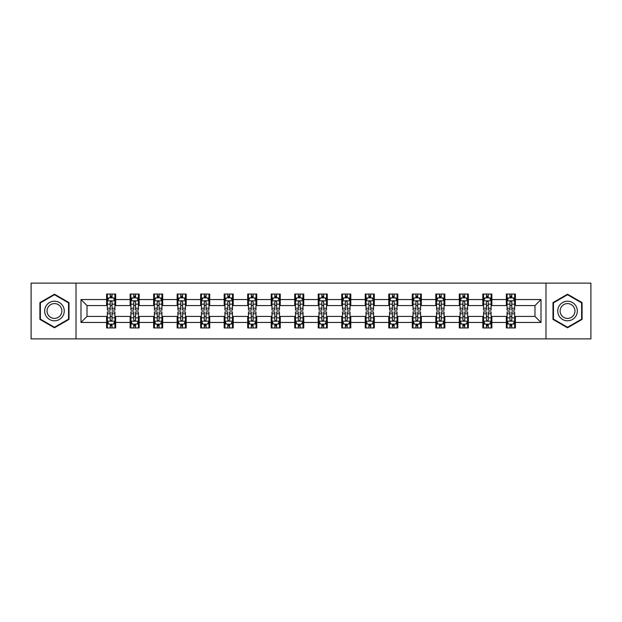 <?xml version="1.0" encoding="UTF-8"?>
<svg xmlns="http://www.w3.org/2000/svg" width="622" height="622" viewBox="0 0 622 622"><rect width="100%" height="100%" fill="white"/><g stroke="black" fill="none" stroke-linecap="round" stroke-linejoin="round"><path stroke-width="0.93" d="M545.984 338.881L590.9 338.881L590.9 283.119L545.984 283.119L545.984 338.881L76.016 338.881L76.016 283.119L31.1 283.119L31.1 338.881L76.016 338.881M545.984 283.119L76.016 283.119M515.389 299.547L515.389 294.043L506.339 294.043L506.339 299.547L491.87 299.547L491.87 294.043L482.827 294.043L482.827 299.547L468.358 299.547L468.358 294.043L459.316 294.043L459.316 299.547L444.847 299.547L444.847 294.043L435.804 294.043L435.804 299.547L421.335 299.547L421.335 294.043L412.285 294.043L412.285 299.547L397.816 299.547L397.816 294.043L388.773 294.043L388.773 299.547L374.304 299.547L374.304 294.043L365.262 294.043L365.262 299.547L350.792 299.547L350.792 294.043L341.75 294.043L341.75 299.547L327.281 299.547L327.281 294.043L318.239 294.043L318.239 299.547L303.761 299.547L303.761 294.043L294.719 294.043L294.719 299.547L280.25 299.547L280.25 294.043L271.208 294.043L271.208 299.547L256.738 299.547L256.738 294.043L247.696 294.043L247.696 299.547L233.227 299.547L233.227 294.043L224.184 294.043L224.184 299.547L209.715 299.547L209.715 294.043L200.665 294.043L200.665 299.547L186.196 299.547L186.196 294.043L177.153 294.043L177.153 299.547L162.684 299.547L162.684 294.043L153.642 294.043L153.642 299.547L139.172 299.547L139.172 294.043L130.13 294.043L130.13 299.547L115.661 299.547L115.661 294.043L106.611 294.043L106.611 299.547L80.992 299.547L80.992 322.453L87.018 316.427L106.611 316.427L106.611 327.957L115.661 327.957L115.661 316.427L130.13 316.427L130.13 327.957L139.172 327.957L139.172 316.427L153.642 316.427L153.642 327.957L162.684 327.957L162.684 316.427L177.153 316.427L177.153 327.957L186.196 327.957L186.196 316.427L200.665 316.427L200.665 327.957L209.715 327.957L209.715 316.427L224.184 316.427L224.184 327.957L233.227 327.957L233.227 316.427L247.696 316.427L247.696 327.957L256.738 327.957L256.738 316.427L271.208 316.427L271.208 327.957L280.25 327.957L280.25 316.427L294.719 316.427L294.719 327.957L303.761 327.957L303.761 316.427L318.239 316.427L318.239 327.957L327.281 327.957L327.281 316.427L341.75 316.427L341.75 327.957L350.792 327.957L350.792 316.427L365.262 316.427L365.262 327.957L374.304 327.957L374.304 316.427L388.773 316.427L388.773 327.957L397.816 327.957L397.816 316.427L412.285 316.427L412.285 327.957L421.335 327.957L421.335 316.427L435.804 316.427L435.804 327.957L444.847 327.957L444.847 316.427L459.316 316.427L459.316 327.957L468.358 327.957L468.358 316.427L482.827 316.427L482.827 327.957L491.87 327.957L491.87 316.427L506.339 316.427L506.339 327.957L515.389 327.957L515.389 316.427L534.982 316.427L534.982 305.573L515.389 305.573L515.389 299.547L541.008 299.547L541.008 322.453L515.389 322.453M506.339 322.453L491.87 322.453M482.827 322.453L468.358 322.453M459.316 322.453L444.847 322.453M435.804 322.453L421.335 322.453M412.285 322.453L397.816 322.453M388.773 322.453L374.304 322.453M365.262 322.453L350.792 322.453M341.75 322.453L327.281 322.453M318.239 322.453L303.761 322.453M294.719 322.453L280.25 322.453M271.208 322.453L256.738 322.453M247.696 322.453L233.227 322.453M224.184 322.453L209.715 322.453M200.665 322.453L186.196 322.453M177.153 322.453L162.684 322.453M153.642 322.453L139.172 322.453M130.13 322.453L115.661 322.453M106.611 322.453L80.992 322.453M506.339 299.547L506.339 305.573L491.87 305.573L491.87 299.547M482.827 299.547L482.827 305.573L468.358 305.573L468.358 299.547M459.316 299.547L459.316 305.573L444.847 305.573L444.847 299.547M435.804 299.547L435.804 305.573L421.335 305.573L421.335 299.547M412.285 299.547L412.285 305.573L397.816 305.573L397.816 299.547M388.773 299.547L388.773 305.573L374.304 305.573L374.304 299.547M365.262 299.547L365.262 305.573L350.792 305.573L350.792 299.547M341.75 299.547L341.75 305.573L327.281 305.573L327.281 299.547M318.239 299.547L318.239 305.573L303.761 305.573L303.761 299.547M294.719 299.547L294.719 305.573L280.25 305.573L280.25 299.547M271.208 299.547L271.208 305.573L256.738 305.573L256.738 299.547M247.696 299.547L247.696 305.573L233.227 305.573L233.227 299.547M224.184 299.547L224.184 305.573L209.715 305.573L209.715 299.547M200.665 299.547L200.665 305.573L186.196 305.573L186.196 299.547M177.153 299.547L177.153 305.573L162.684 305.573L162.684 299.547M153.642 299.547L153.642 305.573L139.172 305.573L139.172 299.547M130.13 299.547L130.13 305.573L115.661 305.573L115.661 299.547M106.611 299.547L106.611 305.573L87.018 305.573L80.992 299.547M87.018 305.573L87.018 316.427M541.008 322.453L534.982 316.427M534.982 305.573L541.008 299.547M106.611 297.814L107.365 297.814M110.234 297.814L112.038 297.814M114.907 297.814L115.661 297.814M106.611 305.425L107.365 305.425M110.234 305.425L112.038 305.425M114.907 305.425L115.661 305.425M106.611 316.575L107.365 316.575M110.234 316.575L112.038 316.575M114.907 316.575L115.661 316.575M106.611 324.186L107.365 324.186M110.234 324.186L112.038 324.186M114.907 324.186L115.661 324.186M130.13 316.575L130.884 316.575M133.746 316.575L135.557 316.575M138.418 316.575L139.172 316.575M130.13 324.186L130.884 324.186M133.746 324.186L135.557 324.186M138.418 324.186L139.172 324.186M130.13 297.814L130.884 297.814M133.746 297.814L135.557 297.814M138.418 297.814L139.172 297.814M130.13 305.425L130.884 305.425M133.746 305.425L135.557 305.425M138.418 305.425L139.172 305.425M153.642 316.575L154.396 316.575M157.257 316.575L159.069 316.575M161.93 316.575L162.684 316.575M153.642 324.186L154.396 324.186M157.257 324.186L159.069 324.186M161.93 324.186L162.684 324.186M153.642 297.814L154.396 297.814M157.257 297.814L159.069 297.814M161.93 297.814L162.684 297.814M153.642 305.425L154.396 305.425M157.257 305.425L159.069 305.425M161.93 305.425L162.684 305.425M177.153 316.575L177.908 316.575M180.769 316.575L182.58 316.575M185.442 316.575L186.196 316.575M177.153 324.186L177.908 324.186M180.769 324.186L182.58 324.186M185.442 324.186L186.196 324.186M177.153 297.814L177.908 297.814M180.769 297.814L182.58 297.814M185.442 297.814L186.196 297.814M177.153 305.425L177.908 305.425M180.769 305.425L182.58 305.425M185.442 305.425L186.196 305.425M200.665 316.575L201.419 316.575M204.288 316.575L206.092 316.575M208.961 316.575L209.715 316.575M200.665 324.186L201.419 324.186M204.288 324.186L206.092 324.186M208.961 324.186L209.715 324.186M200.665 297.814L201.419 297.814M204.288 297.814L206.092 297.814M208.961 297.814L209.715 297.814M200.665 305.425L201.419 305.425M204.288 305.425L206.092 305.425M208.961 305.425L209.715 305.425M224.184 316.575L224.939 316.575M227.8 316.575L229.611 316.575M232.472 316.575L233.227 316.575M224.184 324.186L224.939 324.186M227.8 324.186L229.611 324.186M232.472 324.186L233.227 324.186M224.184 297.814L224.939 297.814M227.8 297.814L229.611 297.814M232.472 297.814L233.227 297.814M224.184 305.425L224.939 305.425M227.8 305.425L229.611 305.425M232.472 305.425L233.227 305.425M247.696 316.575L248.45 316.575M251.311 316.575L253.123 316.575M255.984 316.575L256.738 316.575M247.696 324.186L248.45 324.186M251.311 324.186L253.123 324.186M255.984 324.186L256.738 324.186M247.696 297.814L248.45 297.814M251.311 297.814L253.123 297.814M255.984 297.814L256.738 297.814M247.696 305.425L248.45 305.425M251.311 305.425L253.123 305.425M255.984 305.425L256.738 305.425M271.208 316.575L271.962 316.575M274.823 316.575L276.635 316.575M279.496 316.575L280.25 316.575M271.208 324.186L271.962 324.186M274.823 324.186L276.635 324.186M279.496 324.186L280.25 324.186M271.208 297.814L271.962 297.814M274.823 297.814L276.635 297.814M279.496 297.814L280.25 297.814M271.208 305.425L271.962 305.425M274.823 305.425L276.635 305.425M279.496 305.425L280.25 305.425M294.719 316.575L295.473 316.575M298.342 316.575L300.146 316.575M303.015 316.575L303.761 316.575M294.719 324.186L295.473 324.186M298.342 324.186L300.146 324.186M303.015 324.186L303.761 324.186M294.719 297.814L295.473 297.814M298.342 297.814L300.146 297.814M303.015 297.814L303.761 297.814M294.719 305.425L295.473 305.425M298.342 305.425L300.146 305.425M303.015 305.425L303.761 305.425M318.239 316.575L318.985 316.575M321.854 316.575L323.658 316.575M326.527 316.575L327.281 316.575M318.239 324.186L318.985 324.186M321.854 324.186L323.658 324.186M326.527 324.186L327.281 324.186M318.239 297.814L318.985 297.814M321.854 297.814L323.658 297.814M326.527 297.814L327.281 297.814M318.239 305.425L318.985 305.425M321.854 305.425L323.658 305.425M326.527 305.425L327.281 305.425M341.75 316.575L342.504 316.575M345.365 316.575L347.177 316.575M350.038 316.575L350.792 316.575M341.75 324.186L342.504 324.186M345.365 324.186L347.177 324.186M350.038 324.186L350.792 324.186M341.75 297.814L342.504 297.814M345.365 297.814L347.177 297.814M350.038 297.814L350.792 297.814M341.75 305.425L342.504 305.425M345.365 305.425L347.177 305.425M350.038 305.425L350.792 305.425M365.262 316.575L366.016 316.575M368.877 316.575L370.689 316.575M373.55 316.575L374.304 316.575M365.262 324.186L366.016 324.186M368.877 324.186L370.689 324.186M373.55 324.186L374.304 324.186M365.262 297.814L366.016 297.814M368.877 297.814L370.689 297.814M373.55 297.814L374.304 297.814M365.262 305.425L366.016 305.425M368.877 305.425L370.689 305.425M373.55 305.425L374.304 305.425M388.773 316.575L389.527 316.575M392.389 316.575L394.2 316.575M397.061 316.575L397.816 316.575M388.773 324.186L389.527 324.186M392.389 324.186L394.2 324.186M397.061 324.186L397.816 324.186M388.773 297.814L389.527 297.814M392.389 297.814L394.2 297.814M397.061 297.814L397.816 297.814M388.773 305.425L389.527 305.425M392.389 305.425L394.2 305.425M397.061 305.425L397.816 305.425M412.285 316.575L413.039 316.575M415.908 316.575L417.712 316.575M420.581 316.575L421.335 316.575M412.285 324.186L413.039 324.186M415.908 324.186L417.712 324.186M420.581 324.186L421.335 324.186M412.285 297.814L413.039 297.814M415.908 297.814L417.712 297.814M420.581 297.814L421.335 297.814M412.285 305.425L413.039 305.425M415.908 305.425L417.712 305.425M420.581 305.425L421.335 305.425M435.804 316.575L436.558 316.575M439.42 316.575L441.231 316.575M444.092 316.575L444.847 316.575M435.804 324.186L436.558 324.186M439.42 324.186L441.231 324.186M444.092 324.186L444.847 324.186M435.804 297.814L436.558 297.814M439.42 297.814L441.231 297.814M444.092 297.814L444.847 297.814M435.804 305.425L436.558 305.425M439.42 305.425L441.231 305.425M444.092 305.425L444.847 305.425M459.316 316.575L460.07 316.575M462.931 316.575L464.743 316.575M467.604 316.575L468.358 316.575M459.316 324.186L460.07 324.186M462.931 324.186L464.743 324.186M467.604 324.186L468.358 324.186M459.316 297.814L460.07 297.814M462.931 297.814L464.743 297.814M467.604 297.814L468.358 297.814M459.316 305.425L460.07 305.425M462.931 305.425L464.743 305.425M467.604 305.425L468.358 305.425M482.827 316.575L483.582 316.575M486.443 316.575L488.254 316.575M491.116 316.575L491.87 316.575M482.827 324.186L483.582 324.186M486.443 324.186L488.254 324.186M491.116 324.186L491.87 324.186M482.827 297.814L483.582 297.814M486.443 297.814L488.254 297.814M491.116 297.814L491.87 297.814M482.827 305.425L483.582 305.425M486.443 305.425L488.254 305.425M491.116 305.425L491.87 305.425M506.339 316.575L507.093 316.575M509.962 316.575L511.766 316.575M514.635 316.575L515.389 316.575M506.339 324.186L507.093 324.186M509.962 324.186L511.766 324.186M514.635 324.186L515.389 324.186M506.339 297.814L507.093 297.814M509.962 297.814L511.766 297.814M514.635 297.814L515.389 297.814M506.339 305.425L507.093 305.425M509.962 305.425L511.766 305.425M514.635 305.425L515.389 305.425M54.464 327.794L69.011 319.397L69.011 302.603L54.464 294.206L39.917 302.603L39.917 319.397L54.464 327.794M582.083 302.603L567.536 294.206L552.989 302.603L552.989 319.397L567.536 327.794L582.083 319.397L582.083 302.603M112.038 296.002L110.234 296.002M114.907 308.209L112.038 308.209L112.038 310.098L114.907 310.098L114.907 300.9L113.398 297.884L108.873 297.884L107.365 300.9L107.365 310.098L110.234 310.098L110.234 308.209L107.365 308.209M107.365 300.9L107.365 294.043M114.907 300.9L114.907 294.043M110.234 297.884L110.234 294.043M112.038 294.043L112.038 297.884M112.038 308.209L112.038 302.035C111.439 300.869 110.833 300.869 110.234 302.035L110.234 308.209M110.234 325.998L112.038 325.998M107.365 313.791L110.234 313.791L110.234 311.902L107.365 311.902L107.365 321.1L108.873 324.116L113.398 324.116L114.907 321.1L114.907 311.902L112.038 311.902L112.038 313.791L114.907 313.791M114.907 321.1L114.907 327.957M107.365 321.1L107.365 327.957M112.038 324.116L112.038 327.957M110.234 327.957L110.234 324.116M110.234 313.791L110.234 319.965C110.833 321.131 111.439 321.131 112.038 319.965L112.038 313.791M62.946 315.898A9.796 9.796 0 0 0 59.362 302.517A9.796 9.796 0 0 0 45.981 306.102A9.796 9.796 0 0 0 49.566 319.483A9.796 9.796 0 0 0 62.946 315.898M60.886 314.709A7.417 7.417 0 0 0 58.173 304.578A7.417 7.417 0 0 0 48.042 307.291A7.417 7.417 0 0 0 50.755 317.422A7.417 7.417 0 0 0 60.886 314.709M40.368 319.14L40.368 302.86L54.464 294.727L68.552 302.86L68.552 319.14L54.464 327.273L40.368 319.14M567.536 301.203A9.796 9.796 0 0 0 557.74 311A9.796 9.796 0 0 0 567.536 320.796A9.796 9.796 0 0 0 577.333 311A9.796 9.796 0 0 0 567.536 301.203M567.536 303.583A7.417 7.417 0 0 0 560.119 311A7.417 7.417 0 0 0 567.536 318.417A7.417 7.417 0 0 0 574.953 311A7.417 7.417 0 0 0 567.536 303.583M581.632 319.14L567.536 327.273L553.448 319.14L553.448 302.86L567.536 294.727L581.632 302.86L581.632 319.14M135.557 296.002L133.746 296.002M138.418 308.209L135.557 308.209L135.557 310.098L138.418 310.098L138.418 300.9L136.91 297.884L132.385 297.884L130.884 300.9L130.884 310.098L133.746 310.098L133.746 308.209L130.884 308.209M130.884 300.9L130.884 294.043M138.418 300.9L138.418 294.043M133.746 297.884L133.746 294.043M135.557 294.043L135.557 297.884M135.557 308.209L135.557 302.035C134.951 300.869 134.352 300.869 133.746 302.035L133.746 308.209M159.069 296.002L157.257 296.002M161.93 308.209L159.069 308.209L159.069 310.098L161.93 310.098L161.93 300.9L160.422 297.884L155.904 297.884L154.396 300.9L154.396 310.098L157.257 310.098L157.257 308.209L154.396 308.209M154.396 300.9L154.396 294.043M161.93 300.9L161.93 294.043M157.257 297.884L157.257 294.043M159.069 294.043L159.069 297.884M159.069 308.209L159.069 302.035C158.462 300.869 157.864 300.869 157.257 302.035L157.257 308.209M133.746 325.998L135.557 325.998M130.884 313.791L133.746 313.791L133.746 311.902L130.884 311.902L130.884 321.1L132.385 324.116L136.91 324.116L138.418 321.1L138.418 311.902L135.557 311.902L135.557 313.791L138.418 313.791M138.418 321.1L138.418 327.957M130.884 321.1L130.884 327.957M135.557 324.116L135.557 327.957M133.746 327.957L133.746 324.116M133.746 313.791L133.746 319.965C134.344 321.131 134.951 321.131 135.557 319.965L135.557 313.791M157.257 325.998L159.069 325.998M154.396 313.791L157.257 313.791L157.257 311.902L154.396 311.902L154.396 321.1L155.904 324.116L160.422 324.116L161.93 321.1L161.93 311.902L159.069 311.902L159.069 313.791L161.93 313.791M161.93 321.1L161.93 327.957M154.396 321.1L154.396 327.957M159.069 324.116L159.069 327.957M157.257 327.957L157.257 324.116M157.257 313.791L157.257 319.965C157.864 321.131 158.462 321.131 159.069 319.965L159.069 313.791M182.58 296.002L180.769 296.002M185.442 308.209L182.58 308.209L182.58 310.098L185.442 310.098L185.442 300.9L183.941 297.884L179.416 297.884L177.908 300.9L177.908 310.098L180.769 310.098L180.769 308.209L177.908 308.209M177.908 300.9L177.908 294.043M185.442 300.9L185.442 294.043M180.769 297.884L180.769 294.043M182.58 294.043L182.58 297.884M182.58 308.209L182.58 302.035C181.982 300.869 181.375 300.869 180.769 302.035L180.769 308.209M206.092 296.002L204.288 296.002M208.961 308.209L206.092 308.209L206.092 310.098L208.961 310.098L208.961 300.9L207.453 297.884L202.927 297.884L201.419 300.9L201.419 310.098L204.288 310.098L204.288 308.209L201.419 308.209M201.419 300.9L201.419 294.043M208.961 300.9L208.961 294.043M204.288 297.884L204.288 294.043M206.092 294.043L206.092 297.884M206.092 308.209L206.092 302.035C205.493 300.869 204.887 300.869 204.288 302.035L204.288 308.209M229.611 296.002L227.8 296.002M232.472 308.209L229.611 308.209L229.611 310.098L232.472 310.098L232.472 300.9L230.964 297.884L226.439 297.884L224.939 300.9L224.939 310.098L227.8 310.098L227.8 308.209L224.939 308.209M224.939 300.9L224.939 294.043M232.472 300.9L232.472 294.043M227.8 297.884L227.8 294.043M229.611 294.043L229.611 297.884M229.611 308.209L229.611 302.035C229.005 300.869 228.406 300.869 227.8 302.035L227.8 308.209M180.769 325.998L182.58 325.998M177.908 313.791L180.769 313.791L180.769 311.902L177.908 311.902L177.908 321.1L179.416 324.116L183.941 324.116L185.442 321.1L185.442 311.902L182.58 311.902L182.58 313.791L185.442 313.791M185.442 321.1L185.442 327.957M177.908 321.1L177.908 327.957M182.58 324.116L182.58 327.957M180.769 327.957L180.769 324.116M180.769 313.791L180.769 319.965C181.375 321.131 181.974 321.131 182.58 319.965L182.58 313.791M204.288 325.998L206.092 325.998M201.419 313.791L204.288 313.791L204.288 311.902L201.419 311.902L201.419 321.1L202.927 324.116L207.453 324.116L208.961 321.1L208.961 311.902L206.092 311.902L206.092 313.791L208.961 313.791M208.961 321.1L208.961 327.957M201.419 321.1L201.419 327.957M206.092 324.116L206.092 327.957M204.288 327.957L204.288 324.116M204.288 313.791L204.288 319.965C204.887 321.131 205.493 321.131 206.092 319.965L206.092 313.791M227.8 325.998L229.611 325.998M224.939 313.791L227.8 313.791L227.8 311.902L224.939 311.902L224.939 321.1L226.439 324.116L230.964 324.116L232.472 321.1L232.472 311.902L229.611 311.902L229.611 313.791L232.472 313.791M232.472 321.1L232.472 327.957M224.939 321.1L224.939 327.957M229.611 324.116L229.611 327.957M227.8 327.957L227.8 324.116M227.8 313.791L227.8 319.965C228.398 321.131 229.005 321.131 229.611 319.965L229.611 313.791M253.123 296.002L251.311 296.002M255.984 308.209L253.123 308.209L253.123 310.098L255.984 310.098L255.984 300.9L254.476 297.884L249.958 297.884L248.45 300.9L248.45 310.098L251.311 310.098L251.311 308.209L248.45 308.209M248.45 300.9L248.45 294.043M255.984 300.9L255.984 294.043M251.311 297.884L251.311 294.043M253.123 294.043L253.123 297.884M253.123 308.209L253.123 302.035C252.516 300.869 251.918 300.869 251.311 302.035L251.311 308.209M251.311 325.998L253.123 325.998M248.45 313.791L251.311 313.791L251.311 311.902L248.45 311.902L248.45 321.1L249.958 324.116L254.476 324.116L255.984 321.1L255.984 311.902L253.123 311.902L253.123 313.791L255.984 313.791M255.984 321.1L255.984 327.957M248.45 321.1L248.45 327.957M253.123 324.116L253.123 327.957M251.311 327.957L251.311 324.116M251.311 313.791L251.311 319.965C251.918 321.131 252.516 321.131 253.123 319.965L253.123 313.791M276.635 296.002L274.823 296.002M279.496 308.209L276.635 308.209L276.635 310.098L279.496 310.098L279.496 300.9L277.987 297.884L273.47 297.884L271.962 300.9L271.962 310.098L274.823 310.098L274.823 308.209L271.962 308.209M271.962 300.9L271.962 294.043M279.496 300.9L279.496 294.043M274.823 297.884L274.823 294.043M276.635 294.043L276.635 297.884M276.635 308.209L276.635 302.035C276.036 300.869 275.429 300.869 274.823 302.035L274.823 308.209M274.823 325.998L276.635 325.998M271.962 313.791L274.823 313.791L274.823 311.902L271.962 311.902L271.962 321.1L273.47 324.116L277.987 324.116L279.496 321.1L279.496 311.902L276.635 311.902L276.635 313.791L279.496 313.791M279.496 321.1L279.496 327.957M271.962 321.1L271.962 327.957M276.635 324.116L276.635 327.957M274.823 327.957L274.823 324.116M274.823 313.791L274.823 319.965C275.429 321.131 276.028 321.131 276.635 319.965L276.635 313.791M300.146 296.002L298.342 296.002M303.015 308.209L300.146 308.209L300.146 310.098L303.015 310.098L303.015 300.9L301.507 297.884L296.982 297.884L295.473 300.9L295.473 310.098L298.342 310.098L298.342 308.209L295.473 308.209M295.473 300.9L295.473 294.043M303.015 300.9L303.015 294.043M298.342 297.884L298.342 294.043M300.146 294.043L300.146 297.884M300.146 308.209L300.146 302.035C299.547 300.869 298.941 300.869 298.342 302.035L298.342 308.209M298.342 325.998L300.146 325.998M295.473 313.791L298.342 313.791L298.342 311.902L295.473 311.902L295.473 321.1L296.982 324.116L301.507 324.116L303.015 321.1L303.015 311.902L300.146 311.902L300.146 313.791L303.015 313.791M303.015 321.1L303.015 327.957M295.473 321.1L295.473 327.957M300.146 324.116L300.146 327.957M298.342 327.957L298.342 324.116M298.342 313.791L298.342 319.965C298.941 321.131 299.547 321.131 300.146 319.965L300.146 313.791M323.658 296.002L321.854 296.002M326.527 308.209L323.658 308.209L323.658 310.098L326.527 310.098L326.527 300.9L325.018 297.884L320.493 297.884L318.985 300.9L318.985 310.098L321.854 310.098L321.854 308.209L318.985 308.209M318.985 300.9L318.985 294.043M326.527 300.9L326.527 294.043M321.854 297.884L321.854 294.043M323.658 294.043L323.658 297.884M323.658 308.209L323.658 302.035C323.059 300.869 322.453 300.869 321.854 302.035L321.854 308.209M321.854 325.998L323.658 325.998M318.985 313.791L321.854 313.791L321.854 311.902L318.985 311.902L318.985 321.1L320.493 324.116L325.018 324.116L326.527 321.1L326.527 311.902L323.658 311.902L323.658 313.791L326.527 313.791M326.527 321.1L326.527 327.957M318.985 321.1L318.985 327.957M323.658 324.116L323.658 327.957M321.854 327.957L321.854 324.116M321.854 313.791L321.854 319.965C322.453 321.131 323.059 321.131 323.658 319.965L323.658 313.791M347.177 296.002L345.365 296.002M350.038 308.209L347.177 308.209L347.177 310.098L350.038 310.098L350.038 300.9L348.53 297.884L344.013 297.884L342.504 300.9L342.504 310.098L345.365 310.098L345.365 308.209L342.504 308.209M342.504 300.9L342.504 294.043M350.038 300.9L350.038 294.043M345.365 297.884L345.365 294.043M347.177 294.043L347.177 297.884M347.177 308.209L347.177 302.035C346.571 300.869 345.972 300.869 345.365 302.035L345.365 308.209M345.365 325.998L347.177 325.998M342.504 313.791L345.365 313.791L345.365 311.902L342.504 311.902L342.504 321.1L344.013 324.116L348.53 324.116L350.038 321.1L350.038 311.902L347.177 311.902L347.177 313.791L350.038 313.791M350.038 321.1L350.038 327.957M342.504 321.1L342.504 327.957M347.177 324.116L347.177 327.957M345.365 327.957L345.365 324.116M345.365 313.791L345.365 319.965C345.964 321.131 346.571 321.131 347.177 319.965L347.177 313.791M370.689 296.002L368.877 296.002M373.55 308.209L370.689 308.209L370.689 310.098L373.55 310.098L373.55 300.9L372.042 297.884L367.524 297.884L366.016 300.9L366.016 310.098L368.877 310.098L368.877 308.209L366.016 308.209M366.016 300.9L366.016 294.043M373.55 300.9L373.55 294.043M368.877 297.884L368.877 294.043M370.689 294.043L370.689 297.884M370.689 308.209L370.689 302.035C370.082 300.869 369.484 300.869 368.877 302.035L368.877 308.209M368.877 325.998L370.689 325.998M366.016 313.791L368.877 313.791L368.877 311.902L366.016 311.902L366.016 321.1L367.524 324.116L372.042 324.116L373.55 321.1L373.55 311.902L370.689 311.902L370.689 313.791L373.55 313.791M373.55 321.1L373.55 327.957M366.016 321.1L366.016 327.957M370.689 324.116L370.689 327.957M368.877 327.957L368.877 324.116M368.877 313.791L368.877 319.965C369.484 321.131 370.082 321.131 370.689 319.965L370.689 313.791M394.2 296.002L392.389 296.002M397.061 308.209L394.2 308.209L394.2 310.098L397.061 310.098L397.061 300.9L395.561 297.884L391.036 297.884L389.527 300.9L389.527 310.098L392.389 310.098L392.389 308.209L389.527 308.209M389.527 300.9L389.527 294.043M397.061 300.9L397.061 294.043M392.389 297.884L392.389 294.043M394.2 294.043L394.2 297.884M394.2 308.209L394.2 302.035C393.602 300.869 392.995 300.869 392.389 302.035L392.389 308.209M392.389 325.998L394.2 325.998M389.527 313.791L392.389 313.791L392.389 311.902L389.527 311.902L389.527 321.1L391.036 324.116L395.561 324.116L397.061 321.1L397.061 311.902L394.2 311.902L394.2 313.791L397.061 313.791M397.061 321.1L397.061 327.957M389.527 321.1L389.527 327.957M394.2 324.116L394.2 327.957M392.389 327.957L392.389 324.116M392.389 313.791L392.389 319.965C392.995 321.131 393.594 321.131 394.2 319.965L394.2 313.791M417.712 296.002L415.908 296.002M420.581 308.209L417.712 308.209L417.712 310.098L420.581 310.098L420.581 300.9L419.072 297.884L414.547 297.884L413.039 300.9L413.039 310.098L415.908 310.098L415.908 308.209L413.039 308.209M413.039 300.9L413.039 294.043M420.581 300.9L420.581 294.043M415.908 297.884L415.908 294.043M417.712 294.043L417.712 297.884M417.712 308.209L417.712 302.035C417.113 300.869 416.507 300.869 415.908 302.035L415.908 308.209M415.908 325.998L417.712 325.998M413.039 313.791L415.908 313.791L415.908 311.902L413.039 311.902L413.039 321.1L414.547 324.116L419.072 324.116L420.581 321.1L420.581 311.902L417.712 311.902L417.712 313.791L420.581 313.791M420.581 321.1L420.581 327.957M413.039 321.1L413.039 327.957M417.712 324.116L417.712 327.957M415.908 327.957L415.908 324.116M415.908 313.791L415.908 319.965C416.507 321.131 417.113 321.131 417.712 319.965L417.712 313.791M441.231 296.002L439.42 296.002M444.092 308.209L441.231 308.209L441.231 310.098L444.092 310.098L444.092 300.9L442.584 297.884L438.059 297.884L436.558 300.9L436.558 310.098L439.42 310.098L439.42 308.209L436.558 308.209M436.558 300.9L436.558 294.043M444.092 300.9L444.092 294.043M439.42 297.884L439.42 294.043M441.231 294.043L441.231 297.884M441.231 308.209L441.231 302.035C440.625 300.869 440.026 300.869 439.42 302.035L439.42 308.209M439.42 325.998L441.231 325.998M436.558 313.791L439.42 313.791L439.42 311.902L436.558 311.902L436.558 321.1L438.059 324.116L442.584 324.116L444.092 321.1L444.092 311.902L441.231 311.902L441.231 313.791L444.092 313.791M444.092 321.1L444.092 327.957M436.558 321.1L436.558 327.957M441.231 324.116L441.231 327.957M439.42 327.957L439.42 324.116M439.42 313.791L439.42 319.965C440.018 321.131 440.625 321.131 441.231 319.965L441.231 313.791M464.743 296.002L462.931 296.002M467.604 308.209L464.743 308.209L464.743 310.098L467.604 310.098L467.604 300.9L466.096 297.884L461.578 297.884L460.07 300.9L460.07 310.098L462.931 310.098L462.931 308.209L460.07 308.209M460.07 300.9L460.07 294.043M467.604 300.9L467.604 294.043M462.931 297.884L462.931 294.043M464.743 294.043L464.743 297.884M464.743 308.209L464.743 302.035C464.136 300.869 463.538 300.869 462.931 302.035L462.931 308.209M462.931 325.998L464.743 325.998M460.07 313.791L462.931 313.791L462.931 311.902L460.07 311.902L460.07 321.1L461.578 324.116L466.096 324.116L467.604 321.1L467.604 311.902L464.743 311.902L464.743 313.791L467.604 313.791M467.604 321.1L467.604 327.957M460.07 321.1L460.07 327.957M464.743 324.116L464.743 327.957M462.931 327.957L462.931 324.116M462.931 313.791L462.931 319.965C463.538 321.131 464.136 321.131 464.743 319.965L464.743 313.791M488.254 296.002L486.443 296.002M491.116 308.209L488.254 308.209L488.254 310.098L491.116 310.098L491.116 300.9L489.615 297.884L485.09 297.884L483.582 300.9L483.582 310.098L486.443 310.098L486.443 308.209L483.582 308.209M483.582 300.9L483.582 294.043M491.116 300.9L491.116 294.043M486.443 297.884L486.443 294.043M488.254 294.043L488.254 297.884M488.254 308.209L488.254 302.035C487.656 300.869 487.049 300.869 486.443 302.035L486.443 308.209M486.443 325.998L488.254 325.998M483.582 313.791L486.443 313.791L486.443 311.902L483.582 311.902L483.582 321.1L485.09 324.116L489.615 324.116L491.116 321.1L491.116 311.902L488.254 311.902L488.254 313.791L491.116 313.791M491.116 321.1L491.116 327.957M483.582 321.1L483.582 327.957M488.254 324.116L488.254 327.957M486.443 327.957L486.443 324.116M486.443 313.791L486.443 319.965C487.049 321.131 487.648 321.131 488.254 319.965L488.254 313.791M511.766 296.002L509.962 296.002M514.635 308.209L511.766 308.209L511.766 310.098L514.635 310.098L514.635 300.9L513.127 297.884L508.602 297.884L507.093 300.9L507.093 310.098L509.962 310.098L509.962 308.209L507.093 308.209M507.093 300.9L507.093 294.043M514.635 300.9L514.635 294.043M509.962 297.884L509.962 294.043M511.766 294.043L511.766 297.884M511.766 308.209L511.766 302.035C511.167 300.869 510.561 300.869 509.962 302.035L509.962 308.209M509.962 325.998L511.766 325.998M507.093 313.791L509.962 313.791L509.962 311.902L507.093 311.902L507.093 321.1L508.602 324.116L513.127 324.116L514.635 321.1L514.635 311.902L511.766 311.902L511.766 313.791L514.635 313.791M514.635 321.1L514.635 327.957M507.093 321.1L507.093 327.957M511.766 324.116L511.766 327.957M509.962 327.957L509.962 324.116M509.962 313.791L509.962 319.965C510.561 321.131 511.167 321.131 511.766 319.965L511.766 313.791M114.868 300.823L107.404 300.823M107.365 298.07L108.788 298.07M113.484 298.07L114.907 298.07M110.234 304.166L107.365 304.166M114.907 304.166L112.038 304.166M112.038 296.958L110.234 296.958M107.404 321.177L114.868 321.177M114.907 323.93L113.484 323.93M108.788 323.93L107.365 323.93M112.038 317.834L114.907 317.834M107.365 317.834L110.234 317.834M110.234 325.042L112.038 325.042M138.379 300.823L130.915 300.823M130.884 298.07L132.299 298.07M137.003 298.07L138.418 298.07M133.746 304.166L130.884 304.166M138.418 304.166L135.557 304.166M135.557 296.958L133.746 296.958M161.891 300.823L154.435 300.823M154.396 298.07L155.811 298.07M160.515 298.07L161.93 298.07M157.257 304.166L154.396 304.166M161.93 304.166L159.069 304.166M159.069 296.958L157.257 296.958M130.915 321.177L138.379 321.177M138.418 323.93L137.003 323.93M132.299 323.93L130.884 323.93M135.557 317.834L138.418 317.834M130.884 317.834L133.746 317.834M133.746 325.042L135.557 325.042M154.435 321.177L161.891 321.177M161.93 323.93L160.515 323.93M155.811 323.93L154.396 323.93M159.069 317.834L161.93 317.834M154.396 317.834L157.257 317.834M157.257 325.042L159.069 325.042M185.41 300.823L177.946 300.823M177.908 298.07L179.323 298.07M184.026 298.07L185.442 298.07M180.769 304.166L177.908 304.166M185.442 304.166L182.58 304.166M182.58 296.958L180.769 296.958M208.922 300.823L201.458 300.823M201.419 298.07L202.842 298.07M207.538 298.07L208.961 298.07M204.288 304.166L201.419 304.166M208.961 304.166L206.092 304.166M206.092 296.958L204.288 296.958M232.434 300.823L224.97 300.823M224.939 298.07L226.354 298.07M231.057 298.07L232.472 298.07M227.8 304.166L224.939 304.166M232.472 304.166L229.611 304.166M229.611 296.958L227.8 296.958M177.946 321.177L185.41 321.177M185.442 323.93L184.026 323.93M179.323 323.93L177.908 323.93M182.58 317.834L185.442 317.834M177.908 317.834L180.769 317.834M180.769 325.042L182.58 325.042M201.458 321.177L208.922 321.177M208.961 323.93L207.538 323.93M202.842 323.93L201.419 323.93M206.092 317.834L208.961 317.834M201.419 317.834L204.288 317.834M204.288 325.042L206.092 325.042M224.97 321.177L232.434 321.177M232.472 323.93L231.057 323.93M226.354 323.93L224.939 323.93M229.611 317.834L232.472 317.834M224.939 317.834L227.8 317.834M227.8 325.042L229.611 325.042M255.945 300.823L248.489 300.823M248.45 298.07L249.865 298.07M254.569 298.07L255.984 298.07M251.311 304.166L248.45 304.166M255.984 304.166L253.123 304.166M253.123 296.958L251.311 296.958M248.489 321.177L255.945 321.177M255.984 323.93L254.569 323.93M249.865 323.93L248.45 323.93M253.123 317.834L255.984 317.834M248.45 317.834L251.311 317.834M251.311 325.042L253.123 325.042M279.457 300.823L272.001 300.823M271.962 298.07L273.377 298.07M278.081 298.07L279.496 298.07M274.823 304.166L271.962 304.166M279.496 304.166L276.635 304.166M276.635 296.958L274.823 296.958M272.001 321.177L279.457 321.177M279.496 323.93L278.081 323.93M273.377 323.93L271.962 323.93M276.635 317.834L279.496 317.834M271.962 317.834L274.823 317.834M274.823 325.042L276.635 325.042M302.976 300.823L295.512 300.823M295.473 298.07L296.888 298.07M301.592 298.07L303.015 298.07M298.342 304.166L295.473 304.166M303.015 304.166L300.146 304.166M300.146 296.958L298.342 296.958M295.512 321.177L302.976 321.177M303.015 323.93L301.592 323.93M296.888 323.93L295.473 323.93M300.146 317.834L303.015 317.834M295.473 317.834L298.342 317.834M298.342 325.042L300.146 325.042M326.488 300.823L319.024 300.823M318.985 298.07L320.408 298.07M325.112 298.07L326.527 298.07M321.854 304.166L318.985 304.166M326.527 304.166L323.658 304.166M323.658 296.958L321.854 296.958M319.024 321.177L326.488 321.177M326.527 323.93L325.112 323.93M320.408 323.93L318.985 323.93M323.658 317.834L326.527 317.834M318.985 317.834L321.854 317.834M321.854 325.042L323.658 325.042M349.999 300.823L342.543 300.823M342.504 298.07L343.919 298.07M348.623 298.07L350.038 298.07M345.365 304.166L342.504 304.166M350.038 304.166L347.177 304.166M347.177 296.958L345.365 296.958M342.543 321.177L349.999 321.177M350.038 323.93L348.623 323.93M343.919 323.93L342.504 323.93M347.177 317.834L350.038 317.834M342.504 317.834L345.365 317.834M345.365 325.042L347.177 325.042M373.511 300.823L366.055 300.823M366.016 298.07L367.431 298.07M372.135 298.07L373.55 298.07M368.877 304.166L366.016 304.166M373.55 304.166L370.689 304.166M370.689 296.958L368.877 296.958M366.055 321.177L373.511 321.177M373.55 323.93L372.135 323.93M367.431 323.93L366.016 323.93M370.689 317.834L373.55 317.834M366.016 317.834L368.877 317.834M368.877 325.042L370.689 325.042M397.03 300.823L389.566 300.823M389.527 298.07L390.943 298.07M395.646 298.07L397.061 298.07M392.389 304.166L389.527 304.166M397.061 304.166L394.2 304.166M394.2 296.958L392.389 296.958M389.566 321.177L397.03 321.177M397.061 323.93L395.646 323.93M390.943 323.93L389.527 323.93M394.2 317.834L397.061 317.834M389.527 317.834L392.389 317.834M392.389 325.042L394.2 325.042M420.542 300.823L413.078 300.823M413.039 298.07L414.462 298.07M419.158 298.07L420.581 298.07M415.908 304.166L413.039 304.166M420.581 304.166L417.712 304.166M417.712 296.958L415.908 296.958M413.078 321.177L420.542 321.177M420.581 323.93L419.158 323.93M414.462 323.93L413.039 323.93M417.712 317.834L420.581 317.834M413.039 317.834L415.908 317.834M415.908 325.042L417.712 325.042M444.054 300.823L436.59 300.823M436.558 298.07L437.974 298.07M442.677 298.07L444.092 298.07M439.42 304.166L436.558 304.166M444.092 304.166L441.231 304.166M441.231 296.958L439.42 296.958M436.59 321.177L444.054 321.177M444.092 323.93L442.677 323.93M437.974 323.93L436.558 323.93M441.231 317.834L444.092 317.834M436.558 317.834L439.42 317.834M439.42 325.042L441.231 325.042M467.565 300.823L460.109 300.823M460.07 298.07L461.485 298.07M466.189 298.07L467.604 298.07M462.931 304.166L460.07 304.166M467.604 304.166L464.743 304.166M464.743 296.958L462.931 296.958M460.109 321.177L467.565 321.177M467.604 323.93L466.189 323.93M461.485 323.93L460.07 323.93M464.743 317.834L467.604 317.834M460.07 317.834L462.931 317.834M462.931 325.042L464.743 325.042M491.085 300.823L483.621 300.823M483.582 298.07L484.997 298.07M489.701 298.07L491.116 298.07M486.443 304.166L483.582 304.166M491.116 304.166L488.254 304.166M488.254 296.958L486.443 296.958M483.621 321.177L491.085 321.177M491.116 323.93L489.701 323.93M484.997 323.93L483.582 323.93M488.254 317.834L491.116 317.834M483.582 317.834L486.443 317.834M486.443 325.042L488.254 325.042M514.596 300.823L507.132 300.823M507.093 298.07L508.516 298.07M513.212 298.07L514.635 298.07M509.962 304.166L507.093 304.166M514.635 304.166L511.766 304.166M511.766 296.958L509.962 296.958M507.132 321.177L514.596 321.177M514.635 323.93L513.212 323.93M508.516 323.93L507.093 323.93M511.766 317.834L514.635 317.834M507.093 317.834L509.962 317.834M509.962 325.042L511.766 325.042"/></g></svg>
